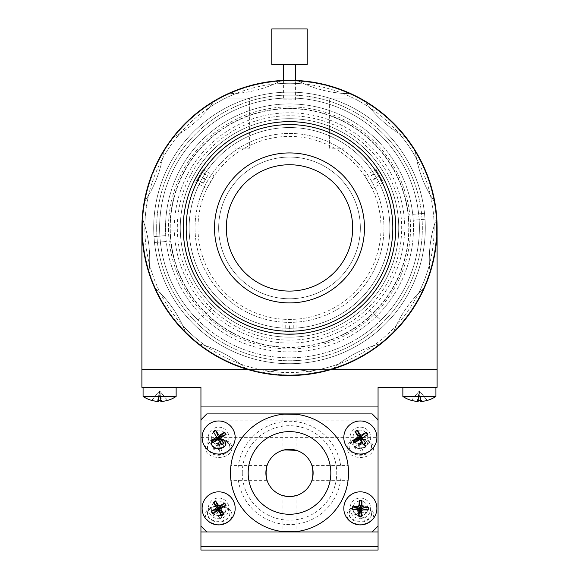 <?xml version="1.0" encoding="UTF-8"?>
<svg xmlns="http://www.w3.org/2000/svg" width="579" height="579" viewBox="0 0 579 579"><rect width="100%" height="100%" fill="white"/><g stroke="black" fill="none" stroke-linecap="round" stroke-linejoin="round"><path stroke-width="0.43" stroke-dasharray="2.9 2.17" d="M296.882 319.13L282.118 319.13L296.882 319.13L296.882 333.938M294.921 334.054L286.706 334.155M282.118 319.13L282.118 333.938M395.775 227.916A106.275 106.275 0 0 1 289.5 334.192A106.275 106.275 0 0 1 183.225 227.916A106.275 106.275 0 0 1 289.5 121.648A106.275 106.275 0 0 1 395.775 227.916A106.275 106.275 0 0 1 289.5 334.192A106.275 106.275 0 0 1 183.225 227.916A106.275 106.275 0 0 1 289.5 121.648A106.275 106.275 0 0 1 395.775 227.916A106.275 106.275 0 0 1 289.5 334.192A106.275 106.275 0 0 1 183.225 227.916A106.275 106.275 0 0 1 289.5 121.648A106.275 106.275 0 0 1 395.775 227.916A106.275 106.275 0 0 1 289.5 334.192A106.275 106.275 0 0 1 183.225 227.916A106.275 106.275 0 0 1 289.5 121.648A106.275 106.275 0 0 1 395.775 227.916A106.275 106.275 0 0 1 289.5 334.192A106.275 106.275 0 0 1 183.225 227.916A106.275 106.275 0 0 1 289.5 121.648A106.275 106.275 0 0 1 395.775 227.916A106.275 106.275 0 0 1 289.5 334.192A106.275 106.275 0 0 1 183.225 227.916A106.275 106.275 0 0 1 289.5 121.648A106.275 106.275 0 0 1 395.775 227.916A106.275 106.275 0 0 1 289.5 334.192A106.275 106.275 0 0 1 183.225 227.916A106.275 106.275 0 0 1 289.5 121.648A106.275 106.275 0 0 1 395.775 227.916M364.806 175.922L372.188 188.703L364.806 175.922L377.624 168.518M378.702 170.154L382.9 177.217M372.188 188.703L385.006 181.299M206.812 188.703L214.194 175.922L206.812 188.703L193.994 181.299M194.87 179.548L198.894 172.383M214.194 175.922L201.376 168.518M389.87 227.916A100.37 100.37 0 0 1 289.5 328.286A100.37 100.37 0 0 1 189.13 227.916A100.37 100.37 0 0 1 289.5 127.546A100.37 100.37 0 0 1 389.87 227.916A100.37 100.37 0 0 1 289.5 328.286A100.37 100.37 0 0 1 189.13 227.916A100.37 100.37 0 0 1 289.5 127.546A100.37 100.37 0 0 1 389.87 227.916M360.348 227.916A70.848 70.848 0 0 1 289.5 298.764A70.848 70.848 0 0 1 218.652 227.916A70.848 70.848 0 0 1 289.5 157.068A70.848 70.848 0 0 1 360.348 227.916A70.848 70.848 0 0 1 289.5 298.764A70.848 70.848 0 0 1 218.652 227.916A70.848 70.848 0 0 1 289.5 157.068A70.848 70.848 0 0 1 360.348 227.916A70.848 70.848 0 0 1 289.5 298.764A70.848 70.848 0 0 1 218.652 227.916A70.848 70.848 0 0 1 289.5 157.068A70.848 70.848 0 0 1 360.348 227.916A70.848 70.848 0 0 1 289.5 298.764A70.848 70.848 0 0 1 218.652 227.916A70.848 70.848 0 0 1 289.5 157.068A70.848 70.848 0 0 1 360.348 227.916M381.011 227.916A91.511 91.511 0 0 1 289.5 319.434A91.511 91.511 0 0 1 197.989 227.916A91.511 91.511 0 0 1 289.5 136.405A91.511 91.511 0 0 1 381.011 227.916M226.324 227.916A63.176 63.176 0 0 1 289.5 164.747A63.176 63.176 0 0 1 352.676 227.916A63.176 63.176 0 0 1 289.5 291.092A63.176 63.176 0 0 1 226.324 227.916M364.481 227.916A74.98 74.98 0 0 1 289.5 302.904A74.98 74.98 0 0 1 214.519 227.916A74.98 74.98 0 0 1 289.5 152.936A74.98 74.98 0 0 1 364.481 227.916M294.06 332.013L284.94 332.013L294.06 332.013L294.06 324.928L289.782 324.928L289.782 332.013M289.782 324.928L285.223 324.928L285.223 332.013M285.223 324.928L284.94 332.013M284.94 324.928L289.218 324.928L289.218 332.013M289.218 324.928L293.777 324.928L293.777 332.013M283.421 332.013L296.73 332.013L283.421 332.013M201.637 171.92L197.07 179.823L201.637 171.92L207.767 175.466L205.632 179.172L199.494 175.625M205.632 179.172L203.207 183.362L207.629 175.705L201.492 172.166M205.35 179.656L199.212 176.117M203.207 183.362L197.07 179.823M203.345 183.123L197.215 179.577M202.389 170.61L195.738 182.132L202.389 170.61M381.785 179.577L377.363 171.92L381.785 179.577L375.793 183.362L381.93 179.823M373.368 179.172L379.506 175.625M371.233 175.466L377.363 171.92M373.65 179.656L379.788 176.117M382.69 181.14L376.032 169.611L382.69 181.14M371.371 175.705L377.508 172.166M170.24 227.916A119.26 119.26 0 0 1 289.5 108.657A119.26 119.26 0 0 1 408.76 227.916A119.26 119.26 0 0 1 289.5 347.183A119.26 119.26 0 0 1 170.24 227.916A119.26 119.26 0 0 1 289.5 108.657A119.26 119.26 0 0 1 408.76 227.916A119.26 119.26 0 0 1 289.5 347.183A119.26 119.26 0 0 1 170.24 227.916M419.391 227.916A129.891 129.891 0 0 1 289.5 357.808A129.891 129.891 0 0 1 159.609 227.916A129.891 129.891 0 0 1 289.5 98.025A129.891 129.891 0 0 1 419.391 227.916M195.919 114.533A147.015 147.015 0 0 1 198.206 112.688A147.015 147.015 0 0 0 195.919 114.533L195.543 114.077A147.602 147.602 0 0 0 289.5 375.518A147.602 147.602 0 0 0 437.102 227.916A147.602 147.602 0 0 1 289.5 375.518A147.602 147.602 0 0 1 141.898 227.916A147.602 147.602 0 0 1 289.5 80.315A147.602 147.602 0 0 1 437.102 227.916A147.602 147.602 0 0 1 289.5 375.518A147.602 147.602 0 0 1 141.898 227.916A147.602 147.602 0 0 1 289.5 80.315A147.602 147.602 0 0 1 437.102 227.916A147.602 147.602 0 0 1 289.5 375.518A147.602 147.602 0 0 1 141.898 227.916A147.602 147.602 0 0 1 289.5 80.315A147.602 147.602 0 0 1 437.102 227.916A147.602 147.602 0 0 1 289.5 375.518A147.602 147.602 0 0 1 141.898 227.916A147.602 147.602 0 0 1 289.5 80.315A147.602 147.602 0 0 1 330.826 369.619A147.602 147.602 0 0 1 141.898 227.916A147.602 147.602 0 0 0 289.5 375.518A147.602 147.602 0 0 0 383.457 114.077L383.081 114.533A147.015 147.015 0 0 0 380.794 112.688A147.015 147.015 0 0 1 383.081 114.533M156.656 227.916A132.844 132.844 0 0 1 289.5 95.079A132.844 132.844 0 0 1 422.344 227.916A132.844 132.844 0 0 1 289.5 360.76A132.844 132.844 0 0 1 156.656 227.916A132.844 132.844 0 0 1 289.5 95.079A132.844 132.844 0 0 1 422.344 227.916A132.844 132.844 0 0 1 289.5 360.76A132.844 132.844 0 0 1 156.656 227.916M436.515 227.916A147.015 147.015 0 0 1 289.5 374.931A147.015 147.015 0 0 1 142.485 227.916A147.015 147.015 0 0 1 289.5 80.908A147.015 147.015 0 0 1 436.515 227.916M425.297 227.916A135.797 135.797 0 0 1 289.5 363.713A135.797 135.797 0 0 1 153.703 227.916A135.797 135.797 0 0 1 289.5 92.126A135.797 135.797 0 0 1 425.297 227.916A135.797 135.797 0 0 1 289.5 363.713A135.797 135.797 0 0 1 153.703 227.916A135.797 135.797 0 0 1 289.5 92.126A135.797 135.797 0 0 1 425.297 227.916M289.5 340.097A112.181 112.181 0 0 1 177.319 227.916A112.181 112.181 0 0 1 289.5 115.742A112.181 112.181 0 0 1 401.681 227.916A112.181 112.181 0 0 1 289.5 340.097M350.02 362.541A147.602 147.602 0 0 1 154.875 288.443A147.602 147.602 0 0 1 228.98 93.291A147.602 147.602 0 0 1 424.125 167.396A147.602 147.602 0 0 1 350.02 362.541A147.602 147.602 0 0 1 154.875 288.443A147.602 147.602 0 0 1 228.98 93.291A147.602 147.602 0 0 1 424.125 167.396A147.602 147.602 0 0 1 350.02 362.541M349.781 362.005A147.015 147.015 0 0 1 155.418 288.197A147.015 147.015 0 0 1 229.219 93.834A147.015 147.015 0 0 1 423.582 167.635A147.015 147.015 0 0 1 349.781 362.005A147.015 147.015 0 0 1 155.418 288.197A147.015 147.015 0 0 1 229.219 93.834A147.015 147.015 0 0 1 423.582 167.635A147.015 147.015 0 0 1 349.781 362.005M401.84 224.963A112.377 112.377 0 0 1 401.84 230.869L404.591 230.869A115.127 115.127 0 0 1 289.5 343.05A115.127 115.127 0 0 1 174.409 230.869L168.503 230.869A121.033 121.033 0 0 1 289.5 106.883A121.033 121.033 0 0 1 410.497 230.869A121.033 121.033 0 0 1 289.5 348.949A121.033 121.033 0 0 1 168.503 230.869L177.16 230.869A112.377 112.377 0 0 1 177.16 224.963L174.409 224.963A115.127 115.127 0 0 1 289.5 112.789A115.127 115.127 0 0 1 404.591 224.963L410.497 224.963L404.591 224.963M180.272 227.916A109.228 109.228 0 0 1 289.5 118.695A109.228 109.228 0 0 1 398.728 227.916A109.228 109.228 0 0 1 289.5 337.144A109.228 109.228 0 0 1 180.272 227.916A109.228 109.228 0 0 1 289.5 118.695A109.228 109.228 0 0 1 398.728 227.916A109.228 109.228 0 0 1 289.5 337.144A109.228 109.228 0 0 1 180.272 227.916M177.16 230.869L174.409 230.869M177.16 224.963L174.409 224.963M401.84 230.869L404.591 230.869M165.753 235.602A123.986 123.986 0 0 1 278.868 104.386A123.986 123.986 0 0 1 412.74 214.353L418.624 213.846A129.891 129.891 0 0 0 278.361 98.51A129.891 129.891 0 0 0 159.869 236.109L165.753 235.602A123.986 123.986 0 0 0 166.26 241.486L154.492 242.5A135.797 135.797 0 0 0 301.145 363.214A135.797 135.797 0 0 0 425.015 219.224L413.247 220.23A123.986 123.986 0 0 1 300.132 351.446A123.986 123.986 0 0 1 166.26 241.486L154.492 242.5A135.797 135.797 0 0 1 153.985 236.616L165.753 235.602M413.03 217.291A123.986 123.986 0 0 0 278.868 104.386A123.986 123.986 0 0 0 165.97 238.548A123.986 123.986 0 0 0 300.132 351.446A123.986 123.986 0 0 0 412.74 214.353L424.508 213.34A135.797 135.797 0 0 1 425.015 219.224L413.247 220.23A123.986 123.986 0 0 0 413.03 217.291M160.376 241.993A129.891 129.891 0 0 0 300.639 357.33A129.891 129.891 0 0 0 419.131 219.731M418.624 213.846L424.508 213.34A135.797 135.797 0 0 0 277.855 92.626A135.797 135.797 0 0 0 153.985 236.616L159.869 236.109M362.91 437.63L378.058 437.63L378.058 420.926L200.942 420.926L200.942 406.32L378.058 406.32L378.058 531.978L200.942 531.978L200.942 387.329L141.898 387.329L141.898 227.916A147.602 147.602 0 0 0 330.826 369.619A147.602 147.602 0 0 0 289.5 80.315A147.602 147.602 0 0 0 141.898 227.916A147.602 147.602 0 0 0 289.5 375.518A147.602 147.602 0 0 0 436.761 217.928L434.134 225.803A144.649 144.649 0 0 0 430.436 195.362L434.872 202.375A147.602 147.602 0 0 0 415.252 150.634L416.583 158.827A144.649 144.649 0 0 0 399.163 133.59L406.357 137.744A147.602 147.602 0 0 0 364.929 101.05L369.923 107.687A144.649 144.649 0 0 0 342.768 93.429L351.062 93.769A147.602 147.602 0 0 0 297.331 80.524L304.836 84.085A144.649 144.649 0 0 0 274.164 84.085L281.669 80.524A147.602 147.602 0 0 0 227.938 93.769L236.232 93.429A144.649 144.649 0 0 0 209.077 107.687L214.071 101.05A147.602 147.602 0 0 0 172.643 137.744L179.837 133.59A144.649 144.649 0 0 0 162.417 158.827L163.748 150.634A147.602 147.602 0 0 0 144.128 202.375L148.564 195.362A144.649 144.649 0 0 0 144.866 225.803L142.239 217.928A147.602 147.602 0 0 0 148.904 272.861L149.577 264.589A144.649 144.649 0 0 0 160.448 293.264L154.463 287.51A147.602 147.602 0 0 0 185.895 333.048L182.646 325.412A144.649 144.649 0 0 0 205.596 345.75L197.62 343.441A147.602 147.602 0 0 0 246.625 369.156L240.191 363.901A144.649 144.649 0 0 0 269.966 371.24L261.831 372.905A147.602 147.602 0 0 0 317.169 372.905L309.034 371.24A144.649 144.649 0 0 0 338.809 363.901L332.375 369.156A147.602 147.602 0 0 0 381.38 343.441L373.404 345.75A144.649 144.649 0 0 0 396.354 325.412L393.105 333.048A147.602 147.602 0 0 0 424.537 287.51L418.552 293.264A144.649 144.649 0 0 0 429.423 264.589L430.096 272.861A147.602 147.602 0 0 0 290.976 80.322L290.969 80.915A147.015 147.015 0 0 0 288.031 80.915A147.015 147.015 0 0 1 290.969 80.915A147.015 147.015 0 0 0 288.031 80.915A147.015 147.015 0 0 1 290.969 80.915L290.976 80.322L290.969 80.915M329.35 148.21L329.35 98.025L344.114 98.025L329.35 98.025L344.114 98.025L329.35 98.025L329.35 148.21L344.114 148.21L344.114 98.025L344.114 148.21L329.35 148.21M234.886 148.21L234.886 98.025L249.65 98.025L234.886 98.025L249.65 98.025L234.886 98.025L234.886 148.21L249.65 148.21L249.65 98.025L249.65 148.21L234.886 148.21M229.82 93.566A147.015 147.015 0 0 1 232.519 92.394A147.015 147.015 0 0 0 229.82 93.566L229.581 93.024A147.602 147.602 0 0 0 211.849 102.396L212.16 102.896A147.015 147.015 0 0 1 214.671 101.376A147.015 147.015 0 0 0 212.16 102.896L211.849 102.396A147.602 147.602 0 0 0 197.844 112.225L198.206 112.688M229.581 93.024A147.602 147.602 0 0 1 248.427 86.148L248.586 86.712A147.015 147.015 0 0 1 251.424 85.924A147.015 147.015 0 0 0 248.586 86.712L248.427 86.148A147.602 147.602 0 0 1 251.272 85.352L251.424 85.924L251.272 85.352A147.602 147.602 0 0 1 268.026 81.885L268.113 82.471A147.015 147.015 0 0 1 271.023 82.073A147.015 147.015 0 0 0 268.113 82.471M268.026 81.885A147.602 147.602 0 0 1 270.95 81.487L271.023 82.073L270.95 81.487A147.602 147.602 0 0 1 288.024 80.322L288.031 80.915M308.05 81.487L307.977 82.073A147.015 147.015 0 0 1 310.887 82.471A147.015 147.015 0 0 0 307.977 82.073L308.05 81.487A147.602 147.602 0 0 0 288.024 80.322A147.602 147.602 0 0 1 290.976 80.322M310.887 82.471L310.974 81.885A147.602 147.602 0 0 1 327.728 85.352L327.576 85.924A147.015 147.015 0 0 1 330.414 86.712A147.015 147.015 0 0 0 327.576 85.924L327.728 85.352A147.602 147.602 0 0 1 330.573 86.148L330.414 86.712L330.573 86.148A147.602 147.602 0 0 1 346.705 91.851L346.481 92.394A147.015 147.015 0 0 1 349.18 93.566A147.015 147.015 0 0 0 346.481 92.394M366.84 102.896A147.015 147.015 0 0 0 364.329 101.376A147.015 147.015 0 0 1 366.84 102.896L367.151 102.396L366.84 102.896M364.329 101.376L364.625 100.862A147.602 147.602 0 0 1 381.156 112.225L380.794 112.688M364.625 100.862A147.602 147.602 0 0 0 349.419 93.024L349.18 93.566M232.295 91.851L232.519 92.394M214.375 100.862L214.671 101.376M380.996 320.107A129.891 129.891 0 0 0 381.46 136.188A129.891 129.891 0 0 0 197.54 136.188A129.891 129.891 0 0 0 198.004 320.107L211.632 308.672A112.181 112.181 0 0 0 367.368 308.672L380.996 320.107M378.058 420.926L378.058 531.978L200.942 531.978L200.942 406.32L378.058 406.32L378.058 387.329L437.102 387.329L437.102 369.619L141.898 369.619L437.102 369.619L437.102 227.916A147.602 147.602 0 0 1 289.5 375.518A147.602 147.602 0 0 1 141.898 227.916A147.602 147.602 0 0 1 289.5 80.315A147.602 147.602 0 0 1 437.102 227.916M351.496 369.619L227.504 369.619L351.496 369.619M426.774 369.619L412.009 369.619L426.774 369.619M166.991 369.619L152.226 369.619L166.991 369.619M330.826 369.619L248.174 369.619L330.826 369.619M219.39 98.025L359.61 98.025A147.602 147.602 0 0 0 219.39 98.025A147.602 147.602 0 0 1 359.61 98.025L219.39 98.025M395.92 126.497L393.235 123.754L397.65 128.343L394.161 124.673L395.92 126.497L396.347 126.084L395.92 126.497L396.347 126.084L395.92 125.643M395.71 125.419L395.334 125.035M397.114 126.895L398.091 127.945L397.65 128.343M393.235 123.754L393.655 123.334L394.646 124.333M195.543 114.077A147.602 147.602 0 0 1 197.844 112.225M346.705 91.851A147.602 147.602 0 0 1 349.419 93.024M381.156 112.225A147.602 147.602 0 0 1 383.457 114.077M398.091 127.945L396.868 126.635M396.347 126.084L395.978 125.701M395.377 125.078L394.849 124.536M180.04 128.9L180.605 128.277M183.232 125.484L184.028 124.659M183.362 125.346L183.883 124.803M398.533 129.305L398.974 128.914M184.737 124.782L179.57 130.311L184.737 124.782M283.594 99.798L295.406 99.798L283.594 99.798L283.594 80.43M295.406 64.378L283.594 64.378L295.406 64.378M295.406 99.798L295.406 80.43M307.21 64.378L271.79 64.378M307.21 28.95L271.79 28.95M159.609 387.329C172.122 387.329 172.122 387.329 159.609 387.329C147.095 387.329 147.095 387.329 159.609 387.329C172.122 387.329 172.122 387.329 159.609 387.329C147.095 387.329 147.095 387.329 159.609 387.329M419.391 387.329C431.905 387.329 431.905 387.329 419.391 387.329C406.878 387.329 406.878 387.329 419.391 387.329C431.905 387.329 431.905 387.329 419.391 387.329C406.878 387.329 406.878 387.329 419.391 387.329M353.118 506.893A7.382 7.382 0 0 0 360.348 515.744A7.382 7.382 0 0 0 361.817 501.132M359.393 501.045A7.382 7.382 0 0 0 353.147 506.763M357.496 430.711A7.382 7.382 0 0 0 353.545 440.366M354.84 442.421A7.382 7.382 0 0 0 363.207 444.317M365.356 442.935A7.382 7.382 0 0 0 367.209 434.786M365.863 432.607A7.382 7.382 0 0 0 357.619 430.66M213.644 432.093A7.382 7.382 0 0 0 211.791 440.243M213.137 442.421A7.382 7.382 0 0 0 221.381 444.368M221.504 444.317A7.382 7.382 0 0 0 223.559 443.029M223.66 442.935A7.382 7.382 0 0 0 224.16 432.607M224.073 432.506A7.382 7.382 0 0 0 215.793 430.711M213.745 502.854A7.382 7.382 0 0 0 213.137 513.269M213.231 513.37A7.382 7.382 0 0 0 221.504 515.172M223.559 513.877A7.382 7.382 0 0 0 215.793 501.559M242.268 472.942A47.232 47.232 0 0 0 289.5 520.174A47.232 47.232 0 0 0 336.732 472.942A47.232 47.232 0 0 0 289.5 425.703A47.232 47.232 0 0 0 242.268 472.942M378.058 419.804L378.058 526.072L378.058 419.804L372.159 413.898L206.841 413.898L200.942 419.804L200.942 526.072L206.841 531.978L372.159 531.978L378.058 526.072M353.704 507.009A11.218 7.932 180 0 0 349.13 513.399A11.218 7.932 180 0 0 364.155 520.861A11.218 7.932 180 0 0 371.566 513.399A11.218 7.932 180 0 0 360.934 505.481A13.281 9.394 180 0 1 373.629 515.071A13.281 9.394 180 0 1 360.348 524.256A13.281 9.394 180 0 1 347.588 517.474A13.281 9.394 180 0 1 353.255 506.922M353.624 506.763A13.281 9.394 180 0 1 359.972 505.474A7.086 5.008 180 0 0 355.578 506.777M360.934 505.489A7.086 5.008 180 0 1 367.426 510.685A7.086 5.008 180 0 1 360.348 515.491A7.086 5.008 180 0 1 353.928 512.596A7.086 5.008 180 0 1 354.92 507.262M362.91 438.846A13.281 9.394 180 0 1 373.571 448.978A13.281 9.394 180 0 1 360.348 457.461A13.281 9.394 180 0 1 347.19 449.347A13.281 9.394 180 0 1 356.751 439.027M358.994 438.723A13.281 9.394 180 0 1 360.348 438.672L360.348 438.672A13.281 9.394 180 0 1 360.84 438.679A11.218 7.932 180 0 0 358.98 438.73M363.033 439.048A7.086 5.008 180 0 1 367.303 444.65A7.086 5.008 180 0 1 360.348 448.689A7.086 5.008 180 0 1 354.058 441.379M358.937 438.773A7.086 5.008 180 0 1 360.348 438.672A7.086 5.008 180 0 1 360.84 438.687M216.242 505.655A11.218 7.932 180 0 0 214.845 505.937A11.218 7.932 180 0 0 207.434 513.399A11.218 7.932 180 0 0 222.459 520.861A11.218 7.932 180 0 0 229.87 513.399A11.218 7.932 180 0 0 217.458 505.518A13.281 9.394 180 0 1 218.652 505.467A13.281 9.394 180 0 1 231.933 514.861A13.281 9.394 180 0 1 218.652 524.256A13.281 9.394 180 0 1 205.422 515.73A13.281 9.394 180 0 1 216.213 505.626M217.465 505.539A7.086 5.008 180 0 1 218.652 505.467L218.652 505.467A7.086 5.008 180 0 1 225.47 509.129A7.086 5.008 180 0 1 222.329 514.76M221.468 515.078A7.086 5.008 180 0 1 218.652 515.491A7.086 5.008 180 0 1 211.668 511.315A7.086 5.008 180 0 1 216.322 505.749M221.214 438.846A13.281 9.394 180 0 1 231.875 448.978A13.281 9.394 180 0 1 218.652 457.461A13.281 9.394 180 0 1 205.74 450.274A13.281 9.394 180 0 1 212.587 439.707M217.291 438.723A13.281 9.394 180 0 1 218.384 438.672A7.086 5.008 180 0 0 217.234 438.773M221.33 439.048A7.086 5.008 180 0 1 225.6 444.65A7.086 5.008 180 0 1 218.652 448.689A7.086 5.008 180 0 1 212.363 441.379M200.942 420.926L200.942 550.05M219.716 438.708A11.218 7.932 180 0 0 219.137 438.679A13.281 9.394 180 0 1 219.709 438.701M219.144 438.687A7.086 5.008 180 0 1 219.738 438.73M378.058 437.63L378.058 546.59L200.942 546.59M378.058 550.05L378.058 546.59M312.11 479.752L311.936 480.317L348.08 480.317L348.544 472.942A59.044 59.044 0 0 1 289.5 531.978A59.044 59.044 0 0 1 230.456 472.942A59.044 59.044 0 0 1 289.5 413.898A59.044 59.044 0 0 1 348.544 472.942A59.044 59.044 0 0 1 289.5 531.978A59.044 59.044 0 0 1 230.456 472.942A59.044 59.044 0 0 1 289.5 413.898A59.044 59.044 0 0 1 348.544 472.942A59.044 59.044 0 0 1 289.5 531.978A59.044 59.044 0 0 1 230.456 472.942L230.92 480.317L230.456 472.667M341.161 472.942A51.661 51.661 0 0 1 289.5 524.603A51.661 51.661 0 0 1 237.839 472.942A51.661 51.661 0 0 1 289.5 421.28A51.661 51.661 0 0 1 341.161 472.942M350.02 508.362A10.335 10.335 0 0 0 360.348 518.697A10.335 10.335 0 0 0 370.683 508.362A10.335 10.335 0 0 0 360.348 498.034A10.335 10.335 0 0 0 350.02 508.362M350.02 437.514A10.335 10.335 0 0 0 360.348 447.849A10.335 10.335 0 0 0 370.683 437.514A10.335 10.335 0 0 0 360.348 427.179A10.335 10.335 0 0 0 350.02 437.514M208.317 508.362A10.335 10.335 0 0 0 218.652 518.697A10.335 10.335 0 0 0 228.98 508.362A10.335 10.335 0 0 0 218.652 498.034A10.335 10.335 0 0 0 208.317 508.362M208.317 437.514A10.335 10.335 0 0 0 218.652 447.849A10.335 10.335 0 0 0 228.98 437.514A10.335 10.335 0 0 0 218.652 427.179A10.335 10.335 0 0 0 208.317 437.514M200.942 419.804L200.942 526.072M420.767 396.434L402.861 396.434L420.767 396.434M402.861 387.329L435.922 387.329L402.861 387.329L435.922 387.329L402.861 387.329L402.861 396.434A29.522 29.522 0 0 0 411.423 400.4A26.931 1.723 -50.1 0 0 411.474 400.407A26.931 1.723 -50.1 0 0 411.604 400.386A29.406 29.022 31 0 0 418.052 401.428A29.406 2.432 -82.1 0 0 418.733 400.386A26.931 20.612 5.7 0 0 421.367 400.386A29.406 2.432 82.1 0 1 420.976 401.428A29.406 29.022 31 0 0 427.403 400.386A26.931 1.723 50.1 0 1 427.36 400.4A26.931 1.723 50.1 0 1 427.309 400.407A26.931 1.723 50.1 0 1 427.179 400.386A29.406 29.022 -31 0 1 420.73 401.428A29.406 2.432 82.1 0 1 420.043 400.386A26.931 20.612 -5.7 0 1 417.416 400.386A29.406 2.432 -82.1 0 0 417.806 401.428A29.406 29.022 -31 0 1 411.38 400.386L419.391 390.868L420.73 401.428M417.806 401.413L419.391 390.868L417.416 400.386A29.406 2.432 -82.1 0 0 417.806 401.428L419.391 390.868L427.179 400.386A29.406 29.022 -31 0 1 420.969 401.413L419.391 390.868L420.043 400.386A26.931 20.612 -5.7 0 1 419.391 400.4M420.817 400.4L419.391 390.868L421.367 400.386M420.6 400.407L419.391 390.868L418.052 401.428L419.391 390.868L418.733 400.386L419.391 390.868L411.604 400.386L419.391 390.868L427.179 400.386A26.931 1.723 50.1 0 0 427.309 400.407M402.861 396.434L435.864 396.434M418.726 400.407A26.931 20.612 -5.7 0 1 417.416 400.386L419.391 390.868L411.38 400.386M158.233 387.329L176.139 387.329L158.233 387.329M143.078 387.329L143.078 396.434L176.081 396.434M161.042 400.4L159.609 390.868L160.817 400.407M158.943 400.407A26.931 20.612 -5.7 0 1 157.633 400.386A29.406 2.432 -82.1 0 0 158.024 401.428L159.609 390.868L160.267 400.386A26.931 20.612 -5.7 0 1 159.609 400.4M160.274 400.407A29.406 2.432 82.1 0 1 160.267 400.386A26.931 20.612 -5.7 0 1 157.633 400.386A29.406 2.432 -82.1 0 0 158.024 401.428A29.406 29.022 -31 0 1 151.597 400.386L159.609 390.868L167.396 400.386A29.406 29.022 -31 0 1 161.194 401.413A29.406 29.022 31 0 0 167.62 400.386A26.931 1.723 50.1 0 1 167.577 400.4A26.931 1.723 50.1 0 1 167.526 400.407A26.931 1.723 50.1 0 1 167.396 400.386A29.406 29.022 -31 0 1 160.948 401.428A29.406 2.432 82.1 0 1 160.267 400.386L159.609 390.868L161.584 400.386A29.406 2.432 82.1 0 1 161.194 401.428L159.609 390.868L151.821 400.386A29.406 29.022 31 0 0 158.27 401.428A29.406 2.432 -82.1 0 0 158.957 400.386A26.931 20.612 5.7 0 0 161.584 400.386L159.609 390.868L158.27 401.428L159.609 390.868L160.948 401.428M143.078 396.434A29.522 29.522 0 0 0 151.64 400.4A26.931 1.723 -50.1 0 0 151.691 400.407A29.406 29.022 -31 0 1 151.676 400.407M151.691 400.407A26.931 1.723 -50.1 0 0 151.821 400.386L159.609 390.868L167.396 400.386A26.931 1.723 50.1 0 0 167.526 400.407M158.024 401.428L159.609 390.868L158.957 400.386M157.633 400.386L159.609 390.868L151.597 400.386M159.609 390.868L167.62 400.386M296.882 495.371L296.882 531.515M294.856 531.739L289.384 531.978M282.118 495.371L282.118 531.515M284.282 495.971L292.344 496.384M348.471 475.866L348.428 476.618M312.11 466.124L311.936 465.559L348.08 465.559L348.544 472.942A59.044 59.044 0 0 0 289.5 413.898A59.044 59.044 0 0 0 230.456 472.942L230.855 466.117M282.69 450.324L282.118 450.505L282.118 414.361M284.296 414.13L289.616 413.898M296.318 450.324L296.882 450.505L296.882 414.361M282.118 450.505L284.209 449.919M267.064 480.317L230.92 480.317M266.058 475.786L267.064 465.559L230.92 465.559M248.174 472.942A41.326 41.326 0 0 1 289.5 431.608A41.326 41.326 0 0 1 330.826 472.942A41.326 41.326 0 0 1 289.5 514.268A41.326 41.326 0 0 1 248.174 472.942M360.934 491.839A16.53 16.53 0 0 0 343.825 507.776A16.53 16.53 0 0 0 359.762 524.885A16.53 16.53 0 0 0 376.871 508.948A16.53 16.53 0 0 0 360.934 491.839M209.837 423.524A16.53 16.53 0 0 0 204.662 446.329A16.53 16.53 0 0 0 227.46 451.497A16.53 16.53 0 0 0 232.635 428.699A16.53 16.53 0 0 0 209.837 423.524M351.54 423.524A16.53 16.53 0 0 0 346.365 446.329A16.53 16.53 0 0 0 369.163 451.497A16.53 16.53 0 0 0 374.338 428.699A16.53 16.53 0 0 0 351.54 423.524M209.837 494.379A16.53 16.53 0 0 0 204.662 517.177A16.53 16.53 0 0 0 227.46 522.352A16.53 16.53 0 0 0 232.635 499.547A16.53 16.53 0 0 0 209.837 494.379M217.74 506.191A11.218 7.932 180 0 1 229.87 514.094A11.218 7.932 180 0 1 222.459 521.556A11.218 7.932 180 0 1 207.434 514.094A11.218 7.932 180 0 1 214.845 506.632A11.218 7.932 180 0 1 216.792 506.27M221.156 514.34L220.165 514.593L221.663 517.539L218.652 509.086L217.139 513.595L216.112 511.575M221.663 517.539L219.441 518.111L218.652 509.086L217.943 515.165L213.774 516.222L212.971 514.651L217.139 513.595M219.441 518.111L217.943 515.165M215.779 510.924L217.856 510.077L219.361 513.023L220.483 512.741M222.162 512.314L223.53 511.966L224.326 513.537L223.451 513.761M212.971 514.651L215.887 511.793M215.634 510.649L216.712 510.092M217.856 510.077L218.652 509.086M354.203 506.763A11.218 7.932 180 0 1 356.541 505.937A11.218 7.932 180 0 1 359.972 505.474M355.998 506.784A11.218 7.932 180 0 1 356.541 506.632A11.218 7.932 180 0 1 360.066 506.162M360.797 506.169A11.218 7.932 180 0 1 371.566 514.094A11.218 7.932 180 0 1 364.155 521.556A11.218 7.932 180 0 1 349.13 514.094A11.218 7.932 180 0 1 355.173 507.059M361.144 518.111L359.639 515.165L360.348 509.086L358.835 513.595L357.337 510.649L360.348 509.086L361.861 514.593L363.366 517.539L361.144 518.111L360.348 509.086L355.47 516.222L354.674 514.651L360.348 509.086L365.226 511.966L366.029 513.537L361.861 514.593M354.674 514.651L358.835 513.595M357.337 510.649L359.559 510.077L361.057 513.023L365.226 511.966M361.057 513.023L360.348 509.086L363.366 517.539M359.639 515.165L355.47 516.222M362.932 438.882A11.218 7.932 180 0 1 371.175 444.527A11.218 7.932 180 0 1 371.566 446.604A11.218 7.932 180 0 1 361.832 454.464A11.218 7.932 180 0 1 349.521 448.682A11.218 7.932 180 0 1 349.13 446.604A11.218 7.932 180 0 1 356.338 439.2M363.409 439.664A11.218 7.932 180 0 1 371.175 445.222A11.218 7.932 180 0 1 371.566 447.299A11.218 7.932 180 0 1 361.832 455.159A11.218 7.932 180 0 1 349.521 449.369A11.218 7.932 180 0 1 349.13 447.299A11.218 7.932 180 0 1 355.173 440.257M355.245 449.138L360.348 442.291L359.516 448.32L355.245 449.138L354.63 447.531L358.9 446.713L360.348 442.291L361.18 446.271L365.458 445.454L366.073 447.068L361.795 447.885L362.953 450.911L360.674 451.345L359.516 448.32M354.63 447.531L360.348 442.291L357.742 443.688L360.022 443.253L360.348 442.291L363.055 443.963M358.9 446.713L357.742 443.688M360.022 443.253L361.18 446.271M358.09 439.526A11.218 7.932 180 0 1 361.137 439.381M365.458 445.454L363.453 444.209M366.073 447.068L360.348 442.291M217.284 438.73A11.218 7.932 180 0 1 218.384 438.672M221.236 438.882A11.218 7.932 180 0 1 229.87 446.604A11.218 7.932 180 0 1 222.459 454.066A11.218 7.932 180 0 1 207.434 446.604A11.218 7.932 180 0 1 211.82 440.315M216.387 439.526A11.218 7.932 180 0 1 218.232 439.374M219.434 439.381A11.218 7.932 180 0 1 220.382 439.461M221.714 439.664A11.218 7.932 180 0 1 229.87 447.299A11.218 7.932 180 0 1 222.459 454.761A11.218 7.932 180 0 1 207.434 447.299A11.218 7.932 180 0 1 213.477 440.257M220.852 443.586L218.652 442.291L220.165 447.799L221.663 450.744L219.441 451.309L217.943 448.363L213.774 449.427L212.971 447.856L217.139 446.793L215.634 443.847L217.856 443.282L219.361 446.228L223.53 445.164L221.308 443.861M223.53 445.164L224.326 446.735L218.652 442.291L217.139 446.793M221.663 450.744L218.652 442.291L217.943 448.363M219.441 451.309L218.652 442.291L213.774 449.427M224.326 446.735L220.165 447.799M215.634 443.847L218.652 442.291L217.856 443.282M434.149 227.916A144.649 144.649 0 0 1 289.5 372.572A144.649 144.649 0 0 1 144.851 227.916A144.649 144.649 0 0 1 289.5 83.267A144.649 144.649 0 0 1 434.149 227.916M434.134 225.803A118.08 118.08 0 0 0 430.096 272.861A147.602 147.602 0 0 1 424.537 287.51A118.08 118.08 0 0 0 393.105 333.048A147.602 147.602 0 0 1 381.38 343.441A118.08 118.08 0 0 0 332.375 369.156A147.602 147.602 0 0 1 317.169 372.905A118.08 118.08 0 0 0 261.831 372.905A147.602 147.602 0 0 1 246.625 369.156A118.08 118.08 0 0 0 197.62 343.441A147.602 147.602 0 0 1 185.895 333.048A118.08 118.08 0 0 0 154.463 287.51A147.602 147.602 0 0 1 148.904 272.861A118.08 118.08 0 0 0 142.239 217.928A147.602 147.602 0 0 1 144.128 202.375A118.08 118.08 0 0 0 163.748 150.634A147.602 147.602 0 0 1 172.643 137.744A118.08 118.08 0 0 0 214.071 101.05A147.602 147.602 0 0 1 227.938 93.769A118.08 118.08 0 0 0 281.669 80.524A147.602 147.602 0 0 1 297.331 80.524A118.08 118.08 0 0 0 351.062 93.769A147.602 147.602 0 0 1 364.929 101.05A118.08 118.08 0 0 0 406.357 137.744A147.602 147.602 0 0 1 415.252 150.634A118.08 118.08 0 0 0 434.872 202.375A147.602 147.602 0 0 1 436.761 217.928A118.08 118.08 0 0 0 429.423 264.589M182.646 325.412A118.08 118.08 0 0 0 160.448 293.264M149.577 264.589A118.08 118.08 0 0 0 144.866 225.803M148.564 195.362A118.08 118.08 0 0 0 162.417 158.827M179.837 133.59A118.08 118.08 0 0 0 209.077 107.687M236.232 93.429A118.08 118.08 0 0 0 274.164 84.085M304.836 84.085A118.08 118.08 0 0 0 342.768 93.429M369.923 107.687A118.08 118.08 0 0 0 399.163 133.59M416.583 158.827A118.08 118.08 0 0 0 430.436 195.362M418.552 293.264A118.08 118.08 0 0 0 396.354 325.412M373.404 345.75A118.08 118.08 0 0 0 338.809 363.901M309.034 371.24A118.08 118.08 0 0 0 269.966 371.24M240.191 363.901A118.08 118.08 0 0 0 205.596 345.75M288.024 80.322A147.602 147.602 0 0 0 141.898 227.916M284.774 80.394L294.226 80.394M409.056 227.916A119.556 119.556 0 0 1 289.5 347.48A119.556 119.556 0 0 1 169.944 227.916A119.556 119.556 0 0 1 289.5 108.36A119.556 119.556 0 0 1 409.056 227.916M383.964 227.916A94.464 94.464 0 0 1 289.5 322.387A94.464 94.464 0 0 1 195.036 227.916A94.464 94.464 0 0 1 289.5 133.452A94.464 94.464 0 0 1 383.964 227.916A94.464 94.464 0 0 1 289.5 322.387A94.464 94.464 0 0 1 195.036 227.916A94.464 94.464 0 0 1 289.5 133.452A94.464 94.464 0 0 1 383.964 227.916M200.942 437.63L215.735 437.63M219.159 437.63L360.073 437.63M427.36 400.4A29.522 29.522 0 0 0 435.922 396.434L435.922 387.329M167.577 400.4A29.522 29.522 0 0 0 176.139 396.434L176.139 387.329M229.87 513.399L229.87 514.094M207.434 513.399L207.434 514.094M371.566 513.399L371.566 514.094M349.13 513.399L349.13 514.094M371.566 446.604L371.566 447.299M349.13 446.604L349.13 447.299M229.87 446.604L229.87 447.299M207.434 446.604L207.434 447.299"/><path stroke-width="0.87" d="M286.706 334.155L294.921 334.054M382.9 177.217L378.702 170.154M198.894 172.383L194.87 179.548M395.775 227.916A106.275 106.275 0 0 1 289.5 334.192A106.275 106.275 0 0 1 183.225 227.916A106.275 106.275 0 0 1 289.5 121.648A106.275 106.275 0 0 1 395.775 227.916M186.177 227.916A103.323 103.323 0 0 0 289.5 331.239A103.323 103.323 0 0 0 392.823 227.916A103.323 103.323 0 0 0 289.5 124.594A103.323 103.323 0 0 0 186.177 227.916M226.324 227.916A63.176 63.176 0 0 1 289.5 164.747A63.176 63.176 0 0 1 352.676 227.916A63.176 63.176 0 0 1 289.5 291.092A63.176 63.176 0 0 1 226.324 227.916M364.481 227.916A74.98 74.98 0 0 1 289.5 302.904A74.98 74.98 0 0 1 214.519 227.916A74.98 74.98 0 0 1 289.5 152.936A74.98 74.98 0 0 1 364.481 227.916M141.898 227.916L141.898 369.619L248.174 369.619L141.898 369.619L141.898 387.329L200.942 387.329L200.942 526.072L206.841 531.978L372.159 531.978L378.058 526.072L378.058 387.329L437.102 387.329L437.102 369.619L330.826 369.619L437.102 369.619L437.102 227.916A147.602 147.602 0 0 1 289.5 375.518A147.602 147.602 0 0 1 141.898 227.916A147.602 147.602 0 0 1 289.5 80.315A147.602 147.602 0 0 1 437.102 227.916M395.334 125.035L397.114 126.895M398.504 128.4L397.701 127.525M397.426 127.228L398.301 128.176M393.655 123.334L396.868 126.635M308.05 81.487A147.602 147.602 0 0 1 310.974 81.885M180.605 128.277L179.425 129.58M179.707 129.262L180.04 128.9M184.028 124.659L182.038 126.736M182.566 126.179L183.232 125.484M183.362 125.346L183.883 124.803M283.594 80.43L283.594 64.378M295.406 80.43L295.406 64.378M271.79 64.378L271.79 28.95L307.21 28.95L307.21 64.378L271.79 64.378M361.817 501.132A7.382 7.382 0 0 0 359.393 501.045M353.545 440.366A7.382 7.382 0 0 0 354.84 442.421M363.207 444.317A7.382 7.382 0 0 0 365.356 442.935M367.209 434.786A7.382 7.382 0 0 0 365.863 432.607M211.791 440.243A7.382 7.382 0 0 0 213.137 442.421M215.793 430.711A7.382 7.382 0 0 0 213.644 432.093M221.504 515.172A7.382 7.382 0 0 0 223.559 513.877M215.793 501.559A7.382 7.382 0 0 0 213.745 502.854M378.058 526.072L378.058 531.978L200.942 531.978L200.942 526.072M353.255 506.922A13.281 9.394 180 0 1 353.624 506.763M359.972 505.474A13.281 9.394 180 0 1 360.348 505.467L360.348 505.467A13.281 9.394 180 0 1 360.934 505.481A11.218 7.932 180 0 0 359.972 505.474A7.086 5.008 180 0 1 360.348 505.467L360.348 505.467A7.086 5.008 180 0 1 360.934 505.489M354.92 507.262A7.086 5.008 180 0 1 355.578 506.777M356.751 439.027A13.281 9.394 180 0 1 358.994 438.723A11.218 7.932 180 0 0 356.338 439.2M354.058 441.379A7.086 5.008 180 0 1 358.937 438.773M216.213 505.626A13.281 9.394 180 0 1 217.451 505.51A11.218 7.932 180 0 0 216.242 505.655M216.322 505.749A7.086 5.008 180 0 1 217.465 505.539M212.587 439.707A13.281 9.394 180 0 1 217.291 438.723M218.384 438.672A13.281 9.394 180 0 1 218.652 438.672A7.086 5.008 180 0 1 224.79 446.185A7.086 5.008 180 0 1 212.515 446.185A7.086 5.008 180 0 1 218.652 438.672L218.652 438.672A13.281 9.394 180 0 1 219.137 438.679A11.218 7.932 180 0 0 218.384 438.672A7.086 5.008 180 0 1 218.652 438.672A7.086 5.008 180 0 1 224.79 446.185A7.086 5.008 180 0 1 212.515 446.185A7.086 5.008 180 0 1 218.652 438.672A7.086 5.008 180 0 1 219.144 438.687M212.363 441.379A7.086 5.008 180 0 1 217.234 438.773M378.058 531.978L378.058 550.05L200.942 550.05L200.942 531.978M219.709 438.701A13.281 9.394 180 0 1 221.214 438.846M219.738 438.73A7.086 5.008 180 0 1 221.33 439.048M222.329 514.76A7.086 5.008 180 0 1 221.468 515.078M362.932 438.882A11.218 7.932 180 0 0 360.84 438.679A13.281 9.394 180 0 1 362.91 438.846M360.84 438.687A7.086 5.008 180 0 1 363.033 439.048M378.058 419.804L372.159 413.898L206.841 413.898L200.942 419.804M411.452 400.407A29.406 29.022 -31 0 1 411.38 400.386A26.931 1.723 -50.1 0 0 411.423 400.4A26.931 1.723 -50.1 0 0 411.474 400.407A26.931 1.723 -50.1 0 0 411.604 400.386A29.406 29.022 31 0 0 418.052 401.428A29.406 2.432 -82.1 0 0 418.733 400.386A26.931 20.612 5.7 0 0 421.367 400.386A29.406 2.432 82.1 0 1 420.976 401.428A29.406 29.022 31 0 0 427.403 400.386A26.931 1.723 50.1 0 1 427.36 400.4A26.931 1.723 50.1 0 1 427.309 400.407M435.864 396.434L402.861 396.434A29.522 29.522 0 0 0 411.423 400.4A26.931 1.723 -50.1 0 1 411.38 400.386M420.6 400.407L420.73 401.428A29.406 2.432 82.1 0 1 420.057 400.407M420.817 400.4L420.976 401.428A29.406 29.022 -31 0 1 420.73 401.428M417.806 401.428L417.806 401.413A29.406 29.022 -31 0 1 411.474 400.407M419.391 400.4A26.931 20.612 -5.7 0 1 418.726 400.407M176.081 396.434L143.078 396.434A29.522 29.522 0 0 0 151.64 400.4A26.931 1.723 -50.1 0 0 151.691 400.407A26.931 1.723 -50.1 0 0 151.821 400.386A29.406 29.022 31 0 0 158.27 401.428A29.406 2.432 -82.1 0 0 158.957 400.386A26.931 20.612 5.7 0 0 161.584 400.386A29.406 2.432 82.1 0 1 161.194 401.428A29.406 29.022 31 0 0 167.62 400.386A26.931 1.723 50.1 0 1 167.577 400.4A26.931 1.723 50.1 0 1 167.526 400.407L167.526 400.407M160.817 400.407L160.948 401.428A29.406 2.432 82.1 0 1 160.274 400.407M161.042 400.4L161.194 401.428A29.406 29.022 -31 0 1 160.948 401.428M159.609 400.4A26.931 20.612 -5.7 0 1 158.943 400.407M158.024 401.428L158.031 401.413A29.406 29.022 -31 0 1 151.691 400.407M289.384 531.978L282.118 531.515L294.856 531.739M292.344 496.384L296.882 495.371C291.961 496.666 287.039 496.666 282.118 495.371L284.282 495.971M230.456 472.942A59.044 59.044 0 0 1 289.5 413.898A59.044 59.044 0 0 1 348.544 472.942A59.044 59.044 0 0 1 289.5 531.978A59.044 59.044 0 0 1 230.456 472.942L230.92 465.559M348.08 465.559L348.471 475.866M348.428 476.618L348.167 479.586M348.131 479.911L348.08 480.317M311.936 465.559C313.225 470.481 313.225 475.402 311.936 480.317C313.225 475.402 313.225 470.481 311.936 465.559M289.616 413.898L296.882 414.361L284.296 414.13M284.209 449.919L296.318 450.324M266.058 475.786L267.064 480.317C265.775 475.395 265.775 470.481 267.064 465.559M248.174 472.942A41.326 41.326 0 0 1 289.5 431.608A41.326 41.326 0 0 1 330.826 472.942A41.326 41.326 0 0 1 289.5 514.268A41.326 41.326 0 0 1 248.174 472.942M313.116 472.942A23.616 23.616 0 0 1 289.5 496.558A23.616 23.616 0 0 1 265.884 472.942A23.616 23.616 0 0 1 289.5 449.326A23.616 23.616 0 0 1 313.116 472.942M296.882 450.505C291.961 449.21 287.039 449.21 282.118 450.505M359.762 524.885A16.53 16.53 0 0 0 376.871 508.948A16.53 16.53 0 0 0 360.934 491.839A16.53 16.53 0 0 0 343.825 507.776A16.53 16.53 0 0 0 359.762 524.885M361.868 506.951A29.406 4.046 2 0 1 368.316 507.327A26.931 17.24 92 0 1 368.295 508.644A26.931 17.24 92 0 1 368.222 509.961A29.406 4.046 -178 0 1 361.759 509.882A29.406 4.046 92 0 1 361.39 516.33A26.931 17.24 -178 0 1 358.748 516.236A29.406 4.046 -88 0 1 358.835 509.773A29.406 4.046 -178 0 1 352.379 509.404A26.931 17.24 -88 0 1 352.408 508.08A26.931 17.24 -88 0 1 352.473 506.763A29.406 4.046 2 0 1 358.937 506.849A29.406 4.046 -88 0 1 359.313 500.394A26.931 17.24 2 0 1 361.947 500.488A29.406 4.046 92 0 1 361.868 506.951L360.348 508.362L358.937 506.849M358.835 509.773L360.348 508.362L359.313 500.394M352.473 506.763L360.348 508.362L352.379 509.404M361.39 516.33L360.348 508.362L358.748 516.236M368.222 509.961L360.348 508.362L361.759 509.882M368.316 507.327L360.348 508.362L361.947 500.488M227.46 451.497A16.53 16.53 0 0 0 232.635 428.699A16.53 16.53 0 0 0 209.837 423.524A16.53 16.53 0 0 0 204.662 446.329A16.53 16.53 0 0 0 227.46 451.497M219.108 435.495A29.406 4.046 -32.2 0 1 224.652 432.173A26.931 17.24 57.8 0 1 225.376 433.28A26.931 17.24 57.8 0 1 226.063 434.409A29.406 4.046 147.8 0 1 220.671 437.97A29.406 4.046 57.8 0 1 223.993 443.514A26.931 17.24 147.8 0 1 221.757 444.925A29.406 4.046 -122.2 0 1 218.189 439.533A29.406 4.046 147.8 0 1 212.645 442.855A26.931 17.24 -122.2 0 1 211.928 441.748A26.931 17.24 -122.2 0 1 211.241 440.619A29.406 4.046 -32.2 0 1 216.626 437.058A29.406 4.046 -122.2 0 1 213.304 431.514A26.931 17.24 -32.2 0 1 215.54 430.103A29.406 4.046 57.8 0 1 219.108 435.495L218.652 437.514L212.645 442.855M218.189 439.533L218.652 437.514L223.993 443.514M215.54 430.103L221.757 444.925M220.671 437.97L218.652 437.514L226.063 434.409M218.652 437.514L224.652 432.173M369.163 451.497A16.53 16.53 0 0 0 374.338 428.699A16.53 16.53 0 0 0 351.54 423.524A16.53 16.53 0 0 0 346.365 446.329A16.53 16.53 0 0 0 369.163 451.497M367.072 433.28A26.931 17.24 57.8 0 1 367.759 434.409A29.406 4.046 147.8 0 1 362.374 437.97A29.406 4.046 57.8 0 1 365.696 443.514A26.931 17.24 147.8 0 1 363.46 444.925A29.406 4.046 -122.2 0 1 359.892 439.533A29.406 4.046 147.8 0 1 354.348 442.855A26.931 17.24 -122.2 0 1 353.624 441.748A26.931 17.24 -122.2 0 1 352.937 440.619A29.406 4.046 -32.2 0 1 358.329 437.058A29.406 4.046 -122.2 0 1 355.007 431.514A26.931 17.24 -32.2 0 1 357.243 430.103A29.406 4.046 57.8 0 1 360.811 435.495A29.406 4.046 -32.2 0 1 366.355 432.173A26.931 17.24 57.8 0 1 367.072 433.28M359.892 439.533L360.348 437.514L354.348 442.855M360.811 435.495L360.348 437.514L363.46 444.925M355.007 431.514L360.348 437.514L366.355 432.173M358.329 437.058L360.348 437.514L357.243 430.103M360.348 437.514L352.937 440.619M227.46 522.352A16.53 16.53 0 0 0 232.635 499.547A16.53 16.53 0 0 0 209.837 494.379A16.53 16.53 0 0 0 204.662 517.177A16.53 16.53 0 0 0 227.46 522.352M225.376 504.128A26.931 17.24 57.8 0 1 226.063 505.257A29.406 4.046 147.8 0 1 220.671 508.825A29.406 4.046 57.8 0 1 223.993 514.369A26.931 17.24 147.8 0 1 221.757 515.773A29.406 4.046 -122.2 0 1 218.189 510.381A29.406 4.046 147.8 0 1 212.645 513.703A26.931 17.24 -122.2 0 1 211.928 512.603A26.931 17.24 -122.2 0 1 211.241 511.474A29.406 4.046 -32.2 0 1 216.626 507.906A29.406 4.046 -122.2 0 1 213.304 502.362A26.931 17.24 -32.2 0 1 215.54 500.951A29.406 4.046 57.8 0 1 219.108 506.343A29.406 4.046 -32.2 0 1 224.652 503.021A26.931 17.24 57.8 0 1 225.376 504.128M218.189 510.381L218.652 508.362L216.626 507.906M219.108 506.343L218.652 508.362L213.304 502.362M220.671 508.825L218.652 508.362L221.757 515.773M226.063 505.257L218.652 508.362L223.993 514.369M215.54 500.951L218.652 508.362L224.652 503.021M211.241 511.474L218.652 508.362L212.645 513.703M216.792 506.27A11.218 7.932 180 0 1 217.74 506.191M220.483 512.741L222.162 512.314M216.112 511.575L215.779 510.924M223.451 513.761L221.156 514.34M215.887 511.793L218.442 509.288M216.712 510.092L218.464 509.18M360.066 506.162A11.218 7.932 180 0 1 360.797 506.169M353.704 507.009A11.218 7.932 180 0 1 354.203 506.763M355.173 507.059A11.218 7.932 180 0 1 355.998 506.784M355.173 440.257A11.218 7.932 180 0 1 358.09 439.526M361.137 439.381A11.218 7.932 180 0 1 363.409 439.664M363.453 444.209L363.055 443.963M211.82 440.315A11.218 7.932 180 0 1 214.845 439.143A11.218 7.932 180 0 1 217.284 438.73M219.716 438.708A11.218 7.932 180 0 1 221.236 438.882M213.477 440.257A11.218 7.932 180 0 1 214.845 439.837A11.218 7.932 180 0 1 216.387 439.526M218.232 439.374A11.218 7.932 180 0 1 219.434 439.381M220.382 439.461A11.218 7.932 180 0 1 221.714 439.664M221.308 443.861L220.852 443.586M294.226 80.394L284.774 80.394M200.942 546.59L378.058 546.59M215.735 437.63L218.522 437.63M218.753 437.63L219.159 437.63M360.399 437.63L362.91 437.63M427.36 400.4A29.522 29.522 0 0 0 435.922 396.434L435.922 387.329M402.861 387.329L402.861 396.434M167.577 400.4A29.522 29.522 0 0 0 176.139 396.434L176.139 387.329M143.078 387.329L143.078 396.434"/></g></svg>
